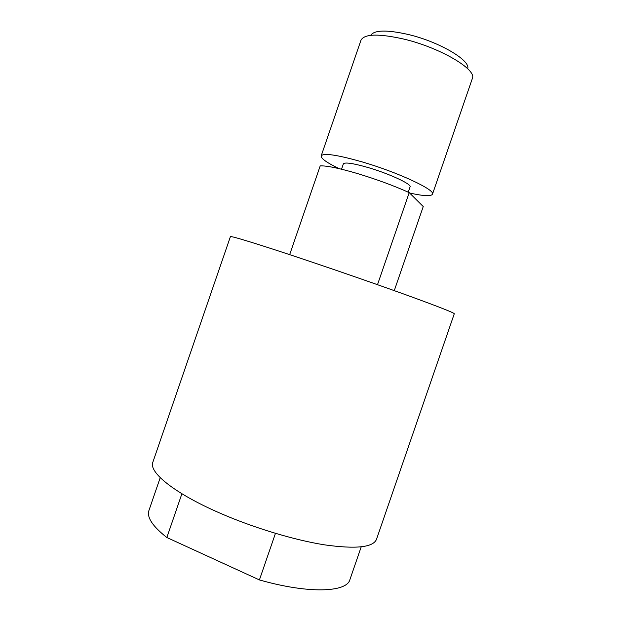 <?xml version="1.0" encoding="UTF-8"?>
<svg xmlns="http://www.w3.org/2000/svg" width="621" height="621" viewBox="0 0 621 621"><rect width="100%" height="100%" fill="white"/><g stroke="black" fill="none" stroke-linecap="round" stroke-linejoin="round"><path stroke-width="0.93" d="M394.273 290.636L423.243 206.552L409.216 192.619L377.498 284.69M409.216 192.619C394.024 185.772 376.869 179.446 357.75 173.639C339.128 168.175 326.607 165.59 320.203 165.892L289.665 254.641M454.285 313.752C454.176 312.852 439.505 307.061 410.279 296.396C381.434 285.924 340.704 271.742 305.757 260.013C259.267 244.395 229.886 235.429 230.399 236.663L152.844 462.234C148.543 472.038 173.787 492.934 218.817 512.628C252.638 527.524 293.896 540.014 324.643 544.865C356.004 549.259 373.299 547.388 376.52 539.253L454.285 313.752M408.23 192.168L410.062 186.859C411.956 184.266 389.22 173.678 367.981 167.507C353.031 163.253 344.826 162.042 343.366 163.89L341.542 169.207M472.263 78.751L472.325 78.572C477.293 69.777 440.6 47.817 404.054 39.139C378.717 33.433 364.356 33.798 360.972 40.233L321.173 155.902C320.886 158.495 326.887 162.741 339.167 168.64M409.596 192.999C423.413 196.073 431.036 196.484 432.472 194.226C435.841 190.049 397.758 172.196 361.826 161.809C336.955 154.776 323.401 152.805 321.173 155.902M467.683 68.737C470.889 60.54 439.358 41.801 408.3 34.489C386.852 29.668 374.316 29.955 370.683 35.335M181.899 493.742L166.847 537.514L259.415 579.929L275.452 533.361M166.847 537.514C152.58 526.298 146.618 517.262 148.955 510.415L160.226 477.665M361.205 546.868L349.918 579.618C346.79 592.38 308.668 594.002 259.415 579.929M472.325 78.572L432.472 194.226"/></g></svg>
